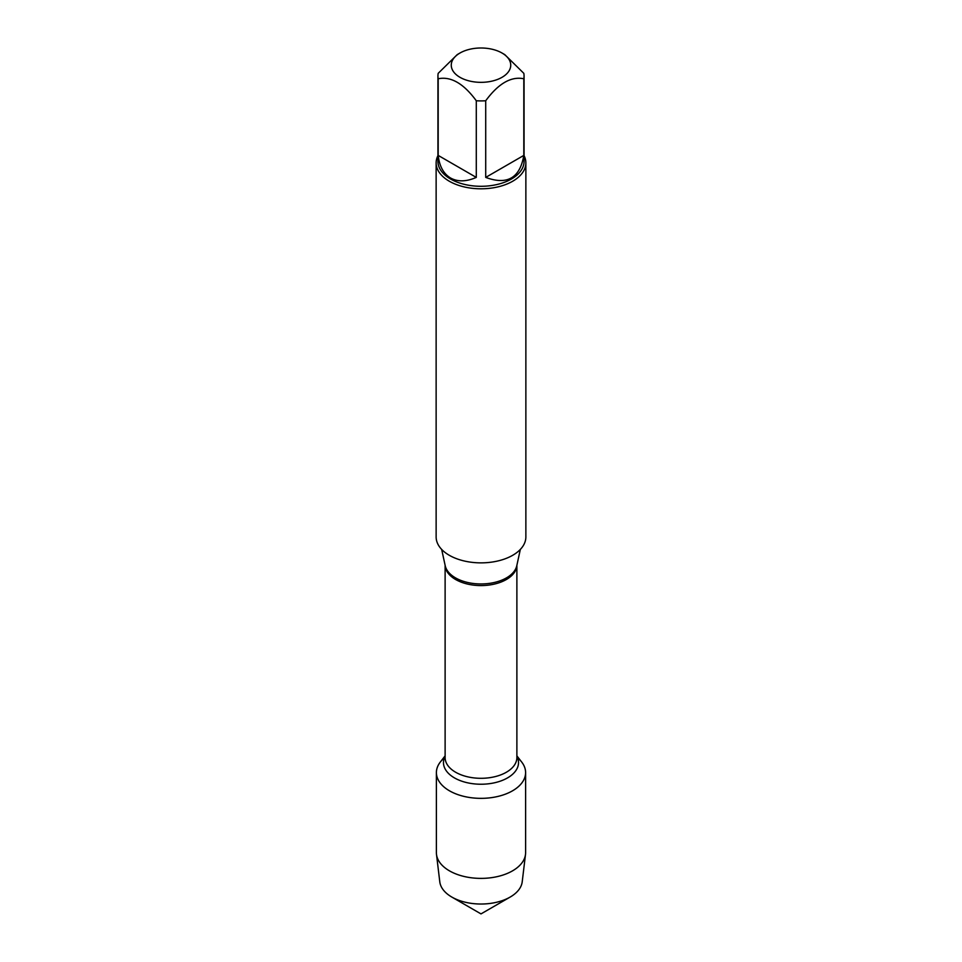 <?xml version="1.0" encoding="UTF-8"?>
<svg xmlns="http://www.w3.org/2000/svg" width="962" height="962" viewBox="0 0 962 962"><rect width="100%" height="100%" fill="white"/><g stroke="black" fill="none" stroke-linecap="round" stroke-linejoin="round"><path stroke-width="1.44" d="M436.135 162.903L436.135 536.964A44.865 25.902 0 0 0 449.278 555.278A44.865 25.902 0 0 0 498.172 560.894A44.865 25.902 0 0 0 525.865 536.964L525.865 162.903A44.865 25.902 180 0 1 498.172 186.832A44.865 25.902 180 0 1 449.278 181.217A44.865 25.902 180 0 1 436.135 162.903A44.865 25.902 180 0 1 437.938 155.652M516.883 755.831L521.717 762.084A44.613 25.758 180 0 1 481 798.352A44.613 25.758 180 0 1 440.283 762.084L445.117 755.831M524.062 155.652A44.865 25.902 180 0 1 525.865 162.903M459.968 77.309A29.738 17.172 0 0 0 502.032 77.309A29.738 17.172 0 0 0 502.032 53.03A29.738 17.172 0 0 0 484.259 48.1A29.738 17.172 0 0 0 459.968 53.03A29.738 17.172 0 0 0 459.968 77.309M485.714 177.405C507.251 185.365 519.937 178.042 523.809 155.411L485.714 177.405L485.714 100.757C498.424 83.502 511.123 76.166 523.809 78.764A43.062 24.868 0 0 0 524.062 76.046A43.062 24.868 0 0 0 523.809 73.328L504.761 54.606L502.032 53.03M523.809 155.411L523.809 78.764M459.968 53.03L457.239 54.606L438.191 73.328A43.062 24.868 0 0 0 437.938 76.046A43.062 24.868 0 0 0 438.191 78.764C450.901 76.178 463.6 83.502 476.286 100.757A43.062 24.868 0 0 0 485.714 100.757M438.191 155.411C439.406 166.234 443.518 173.761 450.553 177.994C457.732 181.962 466.305 181.77 476.286 177.405L438.191 155.411L438.191 78.764M476.286 177.405L476.286 100.757M524.062 76.046L524.062 161.436A43.062 24.868 180 0 1 497.474 184.403A43.062 24.868 180 0 1 450.553 179.016A43.062 24.868 180 0 1 437.938 161.436L437.938 76.046M517.64 757.9A44.613 25.758 180 0 1 525.613 772.594A44.613 25.758 180 0 1 498.075 796.392A44.613 25.758 180 0 1 449.458 790.8A44.613 25.758 180 0 1 436.387 772.594A44.613 25.758 180 0 1 444.36 757.9M525.613 772.594L525.613 852.633A44.613 25.758 180 0 1 525.505 854.412A44.613 25.758 180 0 1 496.632 876.755A44.613 25.758 180 0 1 449.458 870.851A44.613 25.758 180 0 1 436.495 854.412A44.613 25.758 180 0 1 436.387 852.633L436.387 772.594M436.495 854.412L439.79 881.829A41.306 23.846 0 0 0 451.791 897.041A41.306 23.846 0 0 0 510.209 897.041A41.306 23.846 0 0 0 522.21 881.829L525.505 854.412M481 913.9L451.791 897.041L481 913.9L510.209 897.041M441.666 549.422L445.214 565.728A36.063 20.827 0 0 0 455.495 577.861A36.063 20.827 0 0 0 492.7 582.828A36.063 20.827 0 0 0 516.786 565.728L520.334 549.422M516.871 565.331A35.883 20.719 180 0 1 481 585.581A35.883 20.719 180 0 1 445.129 565.331M445.117 565.295L445.117 757.587A35.883 20.719 0 0 0 481 778.306A35.883 20.719 0 0 0 516.883 757.587L516.883 565.295M516.883 756.24A37.518 21.657 180 0 1 481 784.234A37.518 21.657 180 0 1 445.117 756.24"/></g></svg>
